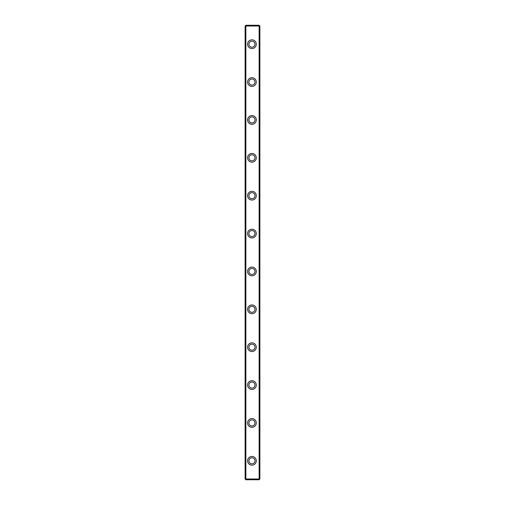 <?xml version="1.0" encoding="UTF-8"?>
<svg xmlns="http://www.w3.org/2000/svg" width="505" height="505" viewBox="0 0 505 505"><rect width="100%" height="100%" fill="white"/><g stroke="black" fill="none" stroke-linecap="round" stroke-linejoin="round"><path stroke-width="0.76" d="M245.872 26.008L245.493 25.629L245.872 25.25L259.128 25.25L259.886 26.008L259.886 478.992L259.128 479.75L245.872 479.75L245.493 479.371L245.872 478.992L259.128 478.992L259.128 26.008L245.872 26.008L245.872 478.992M245.493 479.371L245.114 478.992L245.114 26.008L245.493 25.629M247.576 385.062A4.356 4.356 0 0 1 254.11 381.288A4.356 4.356 0 0 1 254.11 388.837A4.356 4.356 0 0 1 247.576 385.062M247.576 460.812A4.356 4.356 0 0 1 254.11 457.038A4.356 4.356 0 0 1 254.11 464.587A4.356 4.356 0 0 1 247.576 460.812M247.576 422.938A4.356 4.356 0 0 1 254.11 419.163A4.356 4.356 0 0 1 254.11 426.712A4.356 4.356 0 0 1 247.576 422.938M247.576 157.812A4.356 4.356 0 0 1 254.11 154.038A4.356 4.356 0 0 1 254.11 161.587A4.356 4.356 0 0 1 247.576 157.812M247.576 195.688A4.356 4.356 0 0 1 254.11 191.913A4.356 4.356 0 0 1 254.11 199.462A4.356 4.356 0 0 1 247.576 195.688M247.576 233.562A4.356 4.356 0 0 1 254.11 229.788A4.356 4.356 0 0 1 254.11 237.337A4.356 4.356 0 0 1 247.576 233.562M247.576 271.438A4.356 4.356 0 0 1 254.11 267.663A4.356 4.356 0 0 1 254.11 275.212A4.356 4.356 0 0 1 247.576 271.438M247.576 347.188A4.356 4.356 0 0 1 254.11 343.413A4.356 4.356 0 0 1 254.11 350.962A4.356 4.356 0 0 1 247.576 347.188M247.576 44.188A4.356 4.356 0 0 1 254.11 40.413A4.356 4.356 0 0 1 254.11 47.962A4.356 4.356 0 0 1 247.576 44.188M247.576 82.062A4.356 4.356 0 0 1 254.11 78.288A4.356 4.356 0 0 1 254.11 85.837A4.356 4.356 0 0 1 247.576 82.062M247.576 119.938A4.356 4.356 0 0 1 254.11 116.163A4.356 4.356 0 0 1 254.11 123.712A4.356 4.356 0 0 1 247.576 119.938M247.576 309.312A4.356 4.356 0 0 1 254.11 305.538A4.356 4.356 0 0 1 254.11 313.087A4.356 4.356 0 0 1 247.576 309.312M248.902 44.188A3.03 3.03 0 0 0 253.447 46.813A3.03 3.03 0 0 0 253.447 41.562A3.03 3.03 0 0 0 248.902 44.188M248.902 82.062A3.03 3.03 0 0 0 253.447 84.688A3.03 3.03 0 0 0 253.447 79.436A3.03 3.03 0 0 0 248.902 82.062M248.902 119.938A3.03 3.03 0 0 0 253.447 122.563A3.03 3.03 0 0 0 253.447 117.311A3.03 3.03 0 0 0 248.902 119.938M248.902 157.812A3.03 3.03 0 0 0 253.447 160.439A3.03 3.03 0 0 0 253.447 155.186A3.03 3.03 0 0 0 248.902 157.812M248.902 195.688A3.03 3.03 0 0 0 253.447 198.314A3.03 3.03 0 0 0 253.447 193.061A3.03 3.03 0 0 0 248.902 195.688M248.902 233.562A3.03 3.03 0 0 0 253.447 236.189A3.03 3.03 0 0 0 253.447 230.936A3.03 3.03 0 0 0 248.902 233.562M248.902 271.438A3.03 3.03 0 0 0 253.447 274.064A3.03 3.03 0 0 0 253.447 268.811A3.03 3.03 0 0 0 248.902 271.438M248.902 309.312A3.03 3.03 0 0 0 253.447 311.939A3.03 3.03 0 0 0 253.447 306.686A3.03 3.03 0 0 0 248.902 309.312M248.902 347.188A3.03 3.03 0 0 0 253.447 349.813A3.03 3.03 0 0 0 253.447 344.562A3.03 3.03 0 0 0 248.902 347.188M248.902 385.062A3.03 3.03 0 0 0 253.447 387.688A3.03 3.03 0 0 0 253.447 382.437A3.03 3.03 0 0 0 248.902 385.062M248.902 422.938A3.03 3.03 0 0 0 253.447 425.563A3.03 3.03 0 0 0 253.447 420.312A3.03 3.03 0 0 0 248.902 422.938M248.902 460.812A3.03 3.03 0 0 0 253.447 463.438A3.03 3.03 0 0 0 253.447 458.187A3.03 3.03 0 0 0 248.902 460.812M259.507 25.629L259.128 26.008M259.128 478.992L259.507 479.371"/></g></svg>
